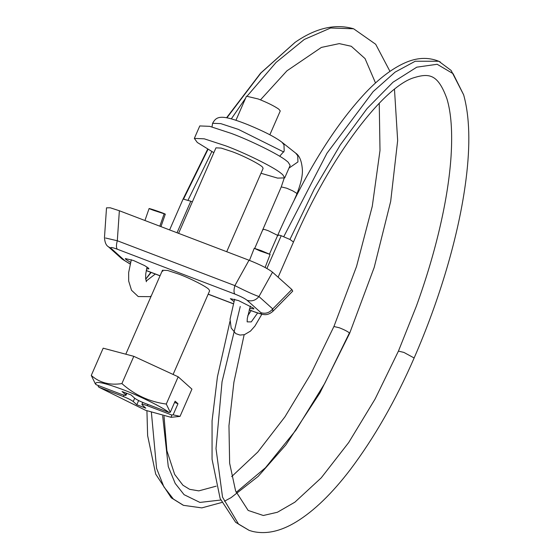 <?xml version="1.0" encoding="UTF-8"?>
<svg xmlns="http://www.w3.org/2000/svg" width="560" height="560" viewBox="0 0 560 560"><rect width="100%" height="100%" fill="white"/><g stroke="black" fill="none" stroke-linecap="round" stroke-linejoin="round"><path stroke-width="0.84" d="M213.843 152.677L197.309 142.471L194.334 138.411L199.787 125.937L209.692 126.336L231.28 133.399C250.019 140.308 278.698 154.378 286.188 160.573L288.106 162.134L290.157 165.417L284.711 177.891L277.585 178.108L260.988 173.271M194.334 138.411L204.239 138.817L225.827 145.873C244.573 152.782 273.245 166.852 280.735 173.047L282.653 174.608L284.711 177.891M178.591 233.352L215.95 147.854L221.116 148.064L232.379 151.746C244.398 156.142 261.8 165.214 262.738 167.468L263.095 168.448L226.716 251.72M235.942 120.295L246.47 96.194L258.244 98.987C267.19 102.508 274.036 105.889 278.775 109.144L280.259 110.957L269.843 134.799M126.826 393.33L125.979 395.283L125.622 394.709C126.581 395.815 124.873 395.57 120.498 393.981L96.019 384.643C93.919 380.604 102.662 382.186 122.262 389.382C138.684 395.451 162.792 407.365 168.98 412.482L170.275 412.265L175.119 401.177L177.975 403.739L174.566 402.444M168.98 412.482L144.501 403.144C139.825 401.282 136.535 399.616 134.617 398.146L131.047 394.94L122.045 391.51L125.622 394.709L126.308 393.134M171.045 417.312L180.026 416.388L173.131 414.827L171.836 415.044L171.045 417.312L145.6 410.305L98.882 387.205L123.354 396.543C128.03 398.405 131.327 400.071 133.238 401.541L136.808 404.747L145.81 408.184L142.24 404.978C141.281 403.872 142.989 404.117 147.357 405.706L171.836 415.044M173.131 414.827L177.975 403.739M142.744 402.437L141.883 404.404L142.24 404.978M138.642 400.561L136.808 404.747M98.882 387.205L98.119 386.204L98.406 385.553M96.019 384.643L95.018 383.327M170.275 412.265L166.278 404.061C149.52 401.828 134.729 395.003 121.898 383.586C109.718 385.448 99.505 382.732 91.266 375.438L95.263 383.642M91.266 375.438L103.173 348.18L133.805 356.328L178.185 376.803L191.933 389.137L180.026 416.388M166.278 404.061L178.185 376.803M121.898 383.586L133.805 356.328M173.096 374.458L209.622 290.857L208.943 289.52C207.193 287 190.295 278.32 178.899 274.148L167.636 270.466L162.47 270.256L162.855 271.271M146.58 268.828L148.897 268.87L148.561 268.205L144.753 265.664L133.539 260.519L125.321 258.573L125.86 259.427L130.543 262.367M249.627 308.364L253.911 308.945L253.379 308.091L238.553 300.594L230.335 298.648L233.835 301.49M249.2 309.771L255.178 312.151C262.864 314.538 266.539 316.652 272.818 311.381L272.797 311.395M105.525 238.007L117.306 240.751L234.885 285.621C245.462 290.997 253.484 294.644 258.951 296.555L272.755 308.931L272.818 311.381L292.726 291.13L291.844 289.52L272.517 272.195L258.951 296.555C255.654 300.447 251.713 301.693 247.128 300.314C244.762 298.459 240.688 296.387 234.906 294.091L117.334 249.221C111.888 247.233 109.83 246.967 111.16 248.423L108.374 246.729C106.113 245.406 104.811 242.382 104.468 237.65L106.512 207.837L110.243 207.788L119.364 210.749L249.018 260.232C260.141 264.642 267.974 268.632 272.517 272.195M291.844 289.52L272.755 308.931C269.458 312.823 265.517 314.076 260.932 312.69L247.128 300.314M249.018 260.232L234.885 285.621C233.723 289.905 233.73 292.726 234.906 294.091M111.16 248.423L124.964 260.806L122.178 259.112L130.109 264.026M119.364 210.749L117.306 240.751C116.144 245.035 116.158 247.856 117.334 249.221M159.831 226.198L164.115 213.892C165.928 214.41 165.648 214.2 163.275 213.255L161 212.401C151.984 209.076 143.976 206.836 153.412 210.28L165.305 214.158L160.965 226.625M144.935 220.507L149.107 208.516L153.412 210.28M261.296 250.663L270.109 254.436L260.05 250.971L254.247 248.29L261.296 250.663M249.459 260.4L254.247 248.29M147.91 404.446L147.357 405.706M134.694 398.209L133.238 401.541M123.97 395.136L123.354 396.543M254.758 311.892C260.197 313.88 262.255 314.146 260.932 312.69M146.237 270.48L160.069 275.758M208.194 294.119L233.149 303.646M124.964 260.806L130.137 263.935M192.332 201.901L190.813 201.229L177.037 232.764M190.813 201.229L183.106 199.031L207.634 149.247M279.685 156.247L284.193 151.032L283.983 144.809L281.981 142.261L295.729 153.16C299.376 155.547 301.56 160.72 302.295 168.672C302.932 174.468 301.154 182.84 296.968 193.774L294.231 200.039M288.988 168.105L297.941 161.924L297.731 155.708L295.729 153.16M262.983 229.915C262.108 228.844 263.9 229.124 268.352 230.769L277.662 235.382M254.723 248.395L281.253 186.907L286.727 188.209L292.719 190.855L296.66 193.249L296.751 193.9M266.903 268.464L281.204 235.725L289.933 239.456L293.475 242.011C330.687 154.574 384.454 86.261 414.106 77.644C429.555 72.933 438.046 74.41 446.88 98.644C451.199 112.763 452.585 132.076 451.038 156.583C449.652 177.282 446.103 200.179 440.384 225.274C434.378 251.566 426.377 278.509 416.381 306.117L398.433 351.12L403.9 352.415L414.134 357.98C426.951 328.573 437.815 298.809 446.719 268.681C456.057 236.901 462.49 207.144 466.025 179.403C470.435 144.613 469.637 116.417 463.645 94.822L453.061 73.64L437.164 64.281L416.794 67.165L393.008 82.208L367.059 108.584L340.298 144.921L314.139 189.322L289.933 239.456M278.096 235.704C277.207 234.787 278.243 234.794 281.204 235.725M333.921 326.501L339.388 327.796C344.358 329.777 347.697 331.492 349.419 332.934L349.615 333.361L319.921 392.924L285.901 444.857L258.209 476.364L231.084 497.637L224.462 501.221M151.396 412.44L156.583 468.328L163.87 486.815L173.376 499.051L183.505 505.344L201.831 507.885L221.781 502.481M162.673 415.989L168.28 466.592L175.196 483.413L184.072 494.676L199.927 502.425L220.731 500.031M236.152 492.394L265.489 467.726L295.995 430.045L324.751 383.383L349.419 332.934M283.78 152.012L238.343 129.367L220.724 123.606L212.59 123.291L211.995 126.931M414.141 357.98C395.696 400.351 374.402 437.584 350.259 469.679C331.947 493.612 313.999 510.972 296.415 521.759C280.77 531.342 266.175 534.562 252.637 531.433L249.193 530.404L238.56 524.146L222.537 497.147L216.006 448.567L222.04 381.794L240.268 306.46M151.158 272.454L145.719 279.223M155.295 274.036L146.125 281.099M389.963 71.365L375.697 44.275L353.619 28.784C335.307 23.485 315.84 27.979 295.211 42.259L261.009 72.905L226.898 117.81M207.956 149.436L183.638 198.891M353.619 28.784L330.631 28L304.325 39.431L276.073 62.44L247.303 95.9M245.595 98.196L231.308 118.881M211.834 151.599L188.055 200.13M283.773 236.656L326.991 153.202L373.149 91.602L395.122 72.114L415.219 61.236L438.746 61.257L440.321 62.013M247.198 321.867L251.272 321.902L257.593 313.026M247.702 315.854L251.181 310.625M162.47 270.256L125.797 354.2M146.216 270.571L160.027 275.842M208.159 294.21L233.121 303.73M249.172 309.862L255.178 312.151M108.381 246.729L122.178 259.112M183.099 199.031L169.603 229.922M278.11 277.207L293.482 242.018M438.746 61.257C428.036 56.945 416.668 57.519 404.642 62.979C392.126 68.621 379.169 78.456 365.771 92.505C334.215 126.21 304.878 173.761 277.767 235.158L269.507 254.044M270.109 254.436L265.111 267.484M333.914 326.501L310.905 373.814L284.935 416.836L257.789 452.046L231.658 476.609M216.237 486.157L198.793 490.875L189.616 489.321L182.931 485.226L174.65 474.383L166.908 450.751L164.031 416.332M183.274 505.26L171.283 497.826L155.708 474.131L147.63 435.638L146.93 410.816M281.981 142.261C276.185 137.837 266.336 132.349 247.87 124.684C238.378 120.925 231.308 118.615 226.646 117.754C217.133 115.997 214.977 119.273 212.59 123.291M284.109 178.416L281.253 186.907M244.139 334.754L233.891 382.305L228.963 425.677L229.642 463.253L235.613 490.966L248.164 510.447L263.312 515.494L277.41 512.253L294.896 502.166L321.23 477.848L348.712 442.519L375.067 399.07L398.426 351.12M230.006 321.251L217.441 376.747L212.065 420.861L212.058 459.256L220.136 498.526L235.648 522.312L249.193 530.404M131.32 259.714L128.653 272.51L128.674 281.05L131.523 290.262L138.243 296.562L149.772 296.653L151.207 296.037M145.712 279.146L150.808 272.321M146.398 281.75L145.635 278.369L145.733 273.959L147.028 267.029M226.576 117.747L260.603 73.15L295.099 42.329M333.928 326.487L356.545 266.455L372.274 206.304L380.002 150.465L379.246 103.208M375.515 82.978L365.05 58.59L351.274 46.27L339.269 43.617L321.384 47.418L286.951 70.819L260.477 99.862M349.622 333.361L374.22 267.365L390.677 201.397L397.663 140.553L394.485 89.341M438.858 61.313L451.108 70.42L463.638 94.822M261.856 314.23L254.933 326.067L250.474 331.114L244.447 334.663L239.995 335.062L235.823 333.641L231.182 327.999L230.041 319.312L234.619 299.229M247.142 321.713L247.296 318.423L250.376 306.082"/></g></svg>
